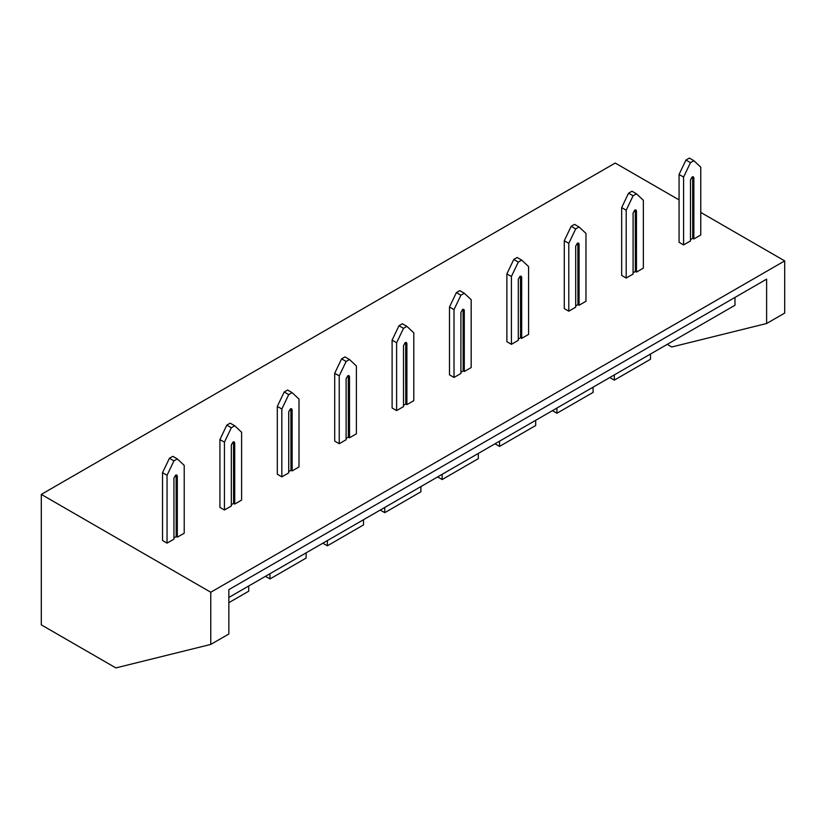 <?xml version="1.0" encoding="UTF-8"?>
<svg xmlns="http://www.w3.org/2000/svg" width="826" height="826" viewBox="0 0 826 826"><rect width="100%" height="100%" fill="white"/><g stroke="black" fill="none" stroke-linecap="round" stroke-linejoin="round"><path stroke-width="1.24" d="M679.065 199.902L615.236 163.042L679.065 199.902L615.236 163.042L41.3 494.402L615.236 163.042L41.3 494.402L41.3 624.859L41.3 494.402L210.764 592.242L210.764 644.425L228.843 633.996L228.843 589.64L766.621 279.157L766.621 323.503L784.7 313.075L784.7 260.892L784.7 313.075L766.621 323.503L671.724 346.992L667.202 344.38L671.724 346.992L766.621 323.503L766.621 279.157L228.843 589.64L228.843 633.996L210.764 644.425L210.764 592.242L41.3 494.402L210.764 592.242L784.7 260.892L210.764 592.242L784.7 260.892L700.758 212.427M115.867 667.914L41.3 624.859L115.867 667.914L210.764 644.425L115.867 667.914M650.485 359.258L614.327 380.125L609.805 377.513L614.327 380.125L650.485 359.258L650.485 354.034L650.485 359.258M593.089 392.391L556.93 413.258L552.418 410.656L556.93 413.258L593.089 392.391L593.089 387.167L593.089 392.391M535.692 425.524L499.544 446.401L495.022 443.789L499.544 446.401L535.692 425.524L535.692 420.31L535.692 425.524M478.306 458.657L442.147 479.534L437.625 476.922L442.147 479.534L478.306 458.657L478.306 453.443L478.306 458.657M420.909 491.8L384.751 512.667L380.239 510.055L384.751 512.667L420.909 491.8L420.909 486.576L420.909 491.8M363.512 524.933L327.364 545.8L322.842 543.198L327.364 545.8L363.512 524.933L363.512 519.709L363.512 524.933M306.126 558.066L269.968 578.943L265.445 576.331L269.968 578.943L306.126 558.066L306.126 552.852L306.126 558.066M248.729 591.199L228.843 602.681L248.729 591.199L248.729 585.985L248.729 591.199M228.843 597.466L734.985 305.248L734.985 297.412L734.985 305.248L228.843 597.466M614.327 374.911L614.327 380.125L614.327 374.911M556.93 408.044L556.93 413.258L556.93 408.044M499.544 441.177L499.544 446.401L499.544 441.177M442.147 474.31L442.147 479.534L442.147 474.31M384.751 507.453L384.751 512.667L384.751 507.453M327.364 540.586L327.364 545.8L327.364 540.586M269.968 573.719L269.968 578.943L269.968 573.719M177.322 476.137L177.322 537.189L184.219 533.214L184.219 465.379L177.322 458.915L173.935 460.877L167.048 475.291L167.048 543.126L173.935 539.151L173.935 478.099L175.628 475.156L177.322 476.137L176.826 475.043L175.628 475.156L173.935 478.099L173.935 539.151L167.048 543.126L167.048 475.291L173.935 460.877L177.322 458.915L184.219 465.379L184.219 533.214L177.322 537.189L177.322 476.137L176.196 475.487L177.322 476.137M234.718 443.004L234.718 504.056L241.615 500.081L241.615 432.246L234.718 425.782L231.332 427.744L224.435 442.158L224.435 509.993L231.332 506.018L231.332 444.956L233.025 442.024L234.718 443.004L234.223 441.91L233.025 442.024L231.332 444.956L231.332 506.018L224.435 509.993L224.435 442.158L231.332 427.744L234.718 425.782L241.615 432.246L241.615 500.081L234.718 504.056L234.718 443.004L233.593 442.354L234.718 443.004M292.115 409.872L292.115 470.923L299.002 466.938L299.002 399.103L292.115 392.649L288.728 394.601L281.831 409.025L281.831 476.86L288.728 472.875L288.728 411.823L290.422 408.891L292.115 409.872L291.619 408.767L290.422 408.891L288.728 411.823L288.728 472.875L281.831 476.86L281.831 409.025L288.728 394.601L292.115 392.649L299.002 399.103L299.002 466.938L292.115 470.923L292.115 409.872L290.979 409.211L292.115 409.872M349.501 376.728L349.501 437.79L356.398 433.805L356.398 365.97L349.501 359.516L346.115 361.468L339.228 375.882L339.228 443.717L346.115 439.742L346.115 378.69L347.808 375.758L349.501 376.728L349.006 375.634L347.808 375.758L346.115 378.69L346.115 439.742L339.228 443.717L339.228 375.882L346.115 361.468L349.501 359.516L356.398 365.97L356.398 433.805L349.501 437.79L349.501 376.728L348.376 376.078L349.501 376.728M406.898 343.595L406.898 404.647L413.795 400.672L413.795 332.837L406.898 326.373L403.511 328.335L396.614 342.749L396.614 410.584L403.511 406.609L403.511 345.557L405.205 342.614L406.898 343.595L406.402 342.501L405.205 342.614L403.511 345.557L403.511 406.609L396.614 410.584L396.614 342.749L403.511 328.335L406.898 326.373L413.795 332.837L413.795 400.672L406.898 404.647L406.898 343.595L405.772 342.945L406.898 343.595M464.295 310.462L464.295 371.514L471.181 367.539L471.181 299.693L464.295 293.24L460.908 295.202L454.011 309.616L454.011 377.451L460.908 373.476L460.908 312.414L462.601 309.482L464.295 310.462L463.799 309.368L462.601 309.482L460.908 312.414L460.908 373.476L454.011 377.451L454.011 309.616L460.908 295.202L464.295 293.24L471.181 299.693L471.181 367.539L464.295 371.514L464.295 310.462L463.159 309.812L464.295 310.462M521.681 277.329L521.681 338.381L528.578 334.396L528.578 266.561L521.681 260.107L518.294 262.059L511.408 276.473L511.408 344.318L518.294 340.333L518.294 279.281L519.988 276.349L521.681 277.329L521.185 276.225L519.988 276.349L518.294 279.281L518.294 340.333L511.408 344.318L511.408 276.473L518.294 262.059L521.681 260.107L528.578 266.561L528.578 334.396L521.681 338.381L521.681 277.329L520.556 276.669L521.681 277.329M579.078 244.186L579.078 305.248L585.975 301.263L585.975 233.428L579.078 226.964L575.691 228.926L568.794 243.34L568.794 311.175L575.691 307.2L575.691 246.148L577.384 243.216L579.078 244.186L578.582 243.092L577.384 243.216L575.691 246.148L575.691 307.2L568.794 311.175L568.794 243.34L575.691 228.926L579.078 226.964L585.975 233.428L585.975 301.263L579.078 305.248L579.078 244.186L577.952 243.536L579.078 244.186M636.474 211.053L636.474 272.105L643.361 268.13L643.361 200.295L636.474 193.831L633.088 195.793L626.191 210.207L626.191 278.042L633.088 274.067L633.088 213.015L634.781 210.072L636.474 211.053L635.979 209.959L634.781 210.072L633.088 213.015L633.088 274.067L626.191 278.042L626.191 210.207L633.088 195.793L636.474 193.831L643.361 200.295L643.361 268.13L636.474 272.105L636.474 211.053L635.339 210.403L636.474 211.053M693.861 177.92L693.861 238.972L700.758 234.997L700.758 167.151L693.861 160.698L690.474 162.65L683.587 177.074L683.587 244.909L690.474 240.934L690.474 179.872L692.167 176.94L693.861 177.92L693.365 176.826L692.167 176.94L690.474 179.872L690.474 240.934L683.587 244.909L683.587 177.074L690.474 162.65L693.861 160.698L700.758 167.151L700.758 234.997L693.861 238.972L693.861 177.92L692.735 177.27L693.861 177.92M172.81 456.313L177.322 458.915L172.81 456.313L169.423 458.265L173.935 460.877L169.423 458.265L162.526 472.678L167.048 475.291L162.526 472.678L162.526 540.524L167.048 543.126L162.526 540.524L162.526 472.678L169.423 458.265L172.81 456.313M176.124 474.96L176.196 536.539L177.322 537.189L176.196 536.539L176.124 474.96M230.196 423.17L234.718 425.782L230.196 423.17L226.809 425.132L231.332 427.744L226.809 425.132L219.922 439.546L224.435 442.158L219.922 439.546L219.922 507.381L224.435 509.993L219.922 507.381L219.922 439.546L226.809 425.132L230.196 423.17M233.521 441.827L233.593 503.406L234.718 504.056L233.593 503.406L233.521 441.827M287.593 390.037L292.115 392.649L287.593 390.037L284.206 391.999L288.728 394.601L284.206 391.999L277.309 406.413L281.831 409.025L277.309 406.413L277.309 474.248L281.831 476.86L277.309 474.248L277.309 406.413L284.206 391.999L287.593 390.037M290.907 408.694L290.979 470.273L292.115 470.923L290.979 470.273L290.907 408.694M344.989 356.904L349.501 359.516L344.989 356.904L341.592 358.856L346.115 361.468L341.592 358.856L334.706 373.28L339.228 375.882L334.706 373.28L334.706 441.115L339.228 443.717L334.706 441.115L334.706 373.28L341.592 358.856L344.989 356.904M348.304 375.551L348.376 437.13L349.501 437.79L348.376 437.13L348.304 375.551M402.376 323.771L406.898 326.373L402.376 323.771L398.989 325.723L403.511 328.335L398.989 325.723L392.102 340.136L396.614 342.749L392.102 340.136L392.102 407.982L396.614 410.584L392.102 407.982L392.102 340.136L398.989 325.723L402.376 323.771M405.7 342.418L405.772 403.997L406.898 404.647L405.772 403.997L405.7 342.418M459.772 290.628L464.295 293.24L459.772 290.628L456.386 292.59L460.908 295.202L456.386 292.59L449.489 307.004L454.011 309.616L449.489 307.004L449.489 374.839L454.011 377.451L449.489 374.839L449.489 307.004L456.386 292.59L459.772 290.628M463.087 309.285L463.159 370.864L464.295 371.514L463.159 370.864L463.087 309.285M517.169 257.495L521.681 260.107L517.169 257.495L513.772 259.457L518.294 262.059L513.772 259.457L506.885 273.871L511.408 276.473L506.885 273.871L506.885 341.706L511.408 344.318L506.885 341.706L506.885 273.871L513.772 259.457L517.169 257.495M520.483 276.142L520.556 337.731L521.681 338.381L520.556 337.731L520.483 276.142M574.555 224.362L579.078 226.964L574.555 224.362L571.169 226.314L575.691 228.926L571.169 226.314L564.282 240.727L568.794 243.34L564.282 240.727L564.282 308.573L568.794 311.175L564.282 308.573L564.282 240.727L571.169 226.314L574.555 224.362M577.88 243.009L577.952 304.587L579.078 305.248L577.952 304.587L577.88 243.009M631.952 191.229L636.474 193.831L631.952 191.229L628.565 193.181L633.088 195.793L628.565 193.181L621.668 207.594L626.191 210.207L621.668 207.594L621.668 275.43L626.191 278.042L621.668 275.43L621.668 207.594L628.565 193.181L631.952 191.229M635.266 209.876L635.339 271.455L636.474 272.105L635.339 271.455L635.266 209.876M689.349 158.086L693.861 160.698L689.349 158.086L685.952 160.048L690.474 162.65L685.952 160.048L679.065 174.462L683.587 177.074L679.065 174.462L679.065 242.297L683.587 244.909L679.065 242.297L679.065 174.462L685.952 160.048L689.349 158.086M692.663 176.743L692.735 238.322L693.861 238.972L692.735 238.322L692.663 176.743M173.935 537.85L176.196 536.539L173.935 537.85M231.332 504.707L233.593 503.406L231.332 504.707M288.728 471.574L290.979 470.273L288.728 471.574M346.115 438.441L348.376 437.13L346.115 438.441M403.511 405.308L405.772 403.997L403.511 405.308M460.908 372.165L463.159 370.864L460.908 372.165M518.294 339.032L520.556 337.731L518.294 339.032M575.691 305.899L577.952 304.587L575.691 305.899M633.088 272.756L635.339 271.455L633.088 272.756M690.474 239.623L692.735 238.322L690.474 239.623"/></g></svg>
